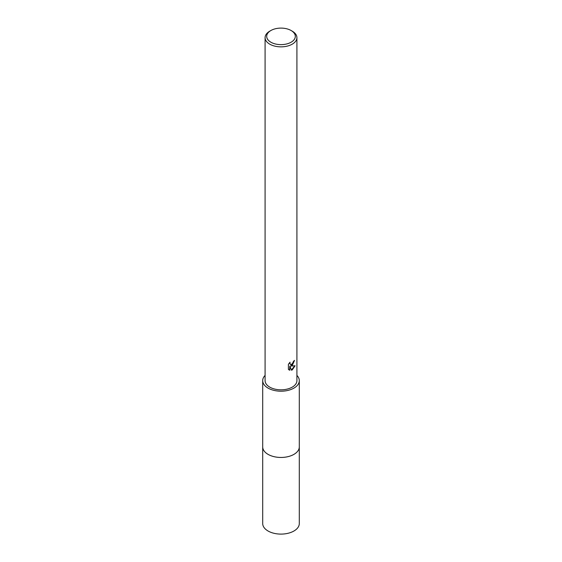 <?xml version="1.0" encoding="UTF-8"?>
<svg xmlns="http://www.w3.org/2000/svg" width="562" height="562" viewBox="0 0 562 562"><rect width="100%" height="100%" fill="white"/><g stroke="black" fill="none" stroke-linecap="round" stroke-linejoin="round"><path stroke-width="0.84" d="M299.3 446.671A18.3 10.566 180 0 1 299.3 446.888A18.3 10.566 180 0 1 293.94 454.356A18.3 10.566 180 0 1 273.996 456.646A18.3 10.566 180 0 1 262.7 446.888A18.3 10.566 180 0 1 262.7 446.671M299.3 446.734A18.3 10.566 180 0 1 293.94 454.363A18.3 10.566 180 0 1 273.87 456.625A18.3 10.566 180 0 1 262.7 446.734M296.912 375.416A18.3 10.566 180 0 1 299.3 380.636A18.3 10.566 180 0 1 293.94 388.103A18.3 10.566 180 0 1 273.996 390.393A18.3 10.566 180 0 1 262.7 380.636A18.3 10.566 180 0 1 265.088 375.416M292.247 365.476L290.73 366.052L295.085 365.771L292.254 369.901L291.502 370.218L289.852 366.094L289.852 370.253L288.397 369.396L288.397 364.274L290.076 362.202L289.844 363.214L290.463 364.436L292.247 364.099L293.568 361.204A15.912 9.189 0 0 0 294.537 360.397L292.247 365.476M291.123 30.524L292.254 31.17A15.912 9.189 180 0 1 296.912 37.668A15.912 9.189 180 0 1 292.254 44.159A15.912 9.189 180 0 1 274.909 46.154A15.912 9.189 180 0 1 265.088 37.668A15.912 9.189 180 0 1 269.746 31.17L270.877 30.524A14.317 8.268 180 0 1 291.123 30.524A14.317 8.268 180 0 1 291.123 42.213A14.317 8.268 180 0 1 270.877 42.213A14.317 8.268 180 0 1 270.877 30.524L269.746 31.17M296.912 37.668L296.912 380.636A15.912 9.189 180 0 1 292.254 387.134A15.912 9.189 180 0 1 274.909 389.122A15.912 9.189 180 0 1 265.088 380.636L265.088 37.668M294.235 360.671L290.73 366.052M290.329 364.338L289.592 362.701M288.945 369.852L289.563 370.084L289.852 366.094M291.418 369.986L294.713 365.862M262.7 446.888L262.7 523.538A18.3 10.566 180 0 0 268.06 531.006A18.3 10.566 180 0 0 288.004 533.296A18.3 10.566 180 0 0 299.3 523.538L299.3 446.888A18.3 10.566 180 0 1 288.004 456.653A18.3 10.566 180 0 1 268.06 454.363A18.3 10.566 180 0 1 262.7 446.888L262.7 380.636M299.3 446.888L299.3 380.636"/></g></svg>
